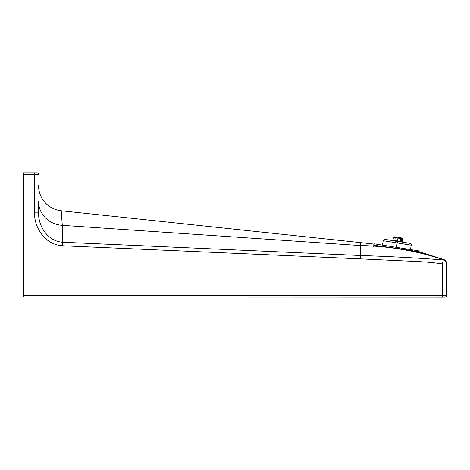 <?xml version="1.0" encoding="UTF-8"?>
<svg xmlns="http://www.w3.org/2000/svg" width="470" height="470" viewBox="0 0 470 470"><rect width="100%" height="100%" fill="white"/><g stroke="black" fill="none" stroke-linecap="round" stroke-linejoin="round"><path stroke-width="0.7" d="M443.181 259.969L443.839 259.64L443.181 259.969A4.054 4.036 -179.9 0 1 446.5 263.929L446.5 263.934A4.054 4.036 -179.9 0 0 446.5 263.929L446.5 263.447L446.5 263.934L442.476 263.934L443.181 259.969C419.252 258.048 391.657 256.561 360.414 255.516A300054.327 112061.988 -177.6 0 0 62.845 242.232C48.422 241.539 38.317 226.969 38.558 212.869L38.558 201.595M23.5 295.389L442.476 295.501L442.476 263.934C434.973 262.707 425.614 261.861 414.393 261.385L360.279 258.87A364229.884 364219.15 90.5 0 0 62.704 245.775C45.937 244.993 34.257 228.737 34.539 212.869L34.539 174.499L38.558 174.499A1.621 1.621 167 0 0 36.936 172.878L23.5 172.878L23.5 297.011L444.879 297.122A1.621 1.621 71.3 0 0 446.5 295.501L446.5 284.849L446.5 295.501L442.476 295.501L442.464 297.122M38.558 185.585A25.345 25.345 -35.4 0 0 60.601 210.713L360.437 242.608A1790.806 1790.806 -96 0 1 373.803 244.065L373.803 244.899A22.625 0.781 -173.4 0 0 373.891 244.982L373.656 246.48L373.891 244.982M34.539 212.869L38.558 212.869M443.756 259.663L443.839 259.64A36374.88 0.382 158.8 0 1 443.921 259.61A36451.814 0.352 158.9 0 0 443.839 259.64L418.688 252.408L419.211 251.744L443.921 259.61A4.054 4.054 -42.1 0 1 446.5 263.382L446.5 263.382M446.5 263.447A4.054 4.054 -178.2 0 0 443.839 259.64A4.054 4.054 0.5 0 1 445.307 260.574A4.054 4.054 0.5 0 0 443.839 259.64C415.686 250.704 387.885 246.004 360.437 245.552L62.287 225.336L62.704 245.775M61.241 210.807L63.103 211.042M73.479 212.093L72.821 212.041M373.803 244.899A22.625 0.781 6.6 0 0 374.243 245.111A22.707 0.823 6.1 0 0 375.542 245.405A22.795 0.858 5.9 0 0 379.249 246.016A22.666 0.817 -173.9 0 1 373.903 244.911L374.032 244.095M373.856 246.497L374.279 243.824L418.729 250.863L418.564 251.908L396.504 248.295A23.148 1.175 7.6 0 1 405.158 249.547A23.13 1.04 7.8 0 1 412.507 250.78L419.211 252.014M396.504 248.295L379.249 246.016M418.764 251.955L418.688 252.408M394.665 240.893L392.99 240.628A0.611 0.605 99 0 0 393.678 240.17C392.62 240 392.62 240 393.678 240.17L395.311 240.317L397.467 241.257L399.811 241.028L401.409 241.392L401.609 238.454C402.737 238.637 402.737 238.637 401.609 238.454A0.611 0.605 -81 0 0 401.098 237.808C402.203 237.984 402.203 237.984 401.098 237.808L396.069 237.009M396.539 237.086C395.423 236.909 395.423 236.909 396.539 237.086L396.856 237.138M399.641 237.579C400.757 237.755 400.757 237.755 399.641 237.579M401.609 238.454L397.961 238.131L398.09 237.332L398.724 237.432M397.467 241.257L397.961 238.131L394.395 237.315C393.267 237.138 393.267 237.138 394.395 237.315A0.611 0.605 -80.7 0 1 395.082 236.857M392.949 240.622L394.113 240.805A0.611 0.605 99 0 0 394.806 240.288L395.288 237.509A0.611 0.605 -81 0 1 395.987 236.998M401.856 242.032L400.798 241.868A0.611 0.605 99 0 1 400.299 241.157L400.698 238.366A0.611 0.605 -81 0 0 400.199 237.667M394.277 236.727L393.59 237.191L392.92 240.047L392.233 240.511L385.042 239.371L397.456 241.333L396.504 247.343L397.456 241.333L409.869 243.301L402.661 242.162L402.167 241.51L402.414 238.584L401.903 237.938M401.409 241.392C402.467 241.557 402.467 241.557 401.409 241.392A0.605 0.605 99 0 0 401.921 242.044L402.05 242.062M392.409 240.534L394.641 240.887A0.611 0.576 99 0 0 395.311 240.317M394.113 240.805L397.397 241.697M400.264 241.78A0.605 0.576 99 0 1 399.811 241.028M400.787 241.862L400.246 241.78M392.99 240.628L394.641 240.887M400.875 241.88L401.409 241.962M411.221 245.158L410.522 249.564L411.221 245.158A1.621 1.621 149.6 0 0 409.869 243.301A1.621 1.621 149.4 0 1 411.221 245.158A1.621 1.621 149.4 0 0 409.869 243.301A1.621 1.621 149.6 0 1 411.221 245.158L383.185 240.716L382.492 245.123L383.185 240.716A1.621 1.621 -131.6 0 1 385.042 239.371A1.621 1.621 -131.4 0 0 383.185 240.716A1.621 1.621 -131.4 0 1 385.042 239.371A1.621 1.621 -131.6 0 0 383.185 240.716M394.8 240.916L394.048 240.799M418.564 251.92L418.494 252.367M36.936 172.878L34.522 172.878L34.539 174.499L23.5 174.499M446.5 263.934L446.5 284.849M360.279 258.87L360.437 242.608M61.223 210.801L62.287 225.336A25.345 23.888 0 0 1 38.558 201.495M418.811 251.656L419.211 251.744"/></g></svg>
